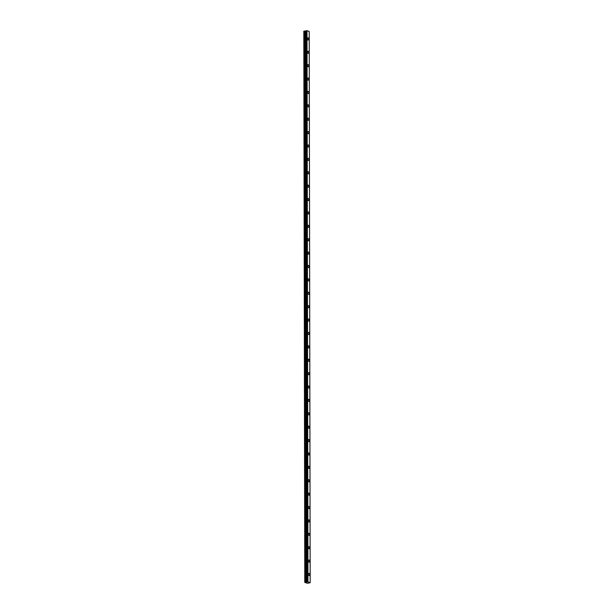 <?xml version="1.0" encoding="UTF-8"?>
<svg xmlns="http://www.w3.org/2000/svg" width="614" height="614" viewBox="0 0 614 614"><rect width="100%" height="100%" fill="white"/><g stroke="black" fill="none" stroke-linecap="round" stroke-linejoin="round"><path stroke-width="0.92" d="M307.361 581.903L305.411 582.264L304.444 31.068L303.815 31.253L304.774 582.448L307.537 583.3L310.185 582.686L307.967 581.918L307 30.723L306.401 30.7L307.361 581.903L306.463 30.7M306.094 30.861L306.877 582.126L305.941 30.907M308.765 39.135A1.098 0.622 79.5 0 0 307.921 37.838A1.098 0.622 79.5 0 0 307.476 38.69A1.098 0.622 79.5 0 0 308.32 39.987A1.098 0.622 79.5 0 0 308.765 39.135M309.702 574.712A1.098 0.622 79.5 0 0 308.857 573.415A1.098 0.622 79.5 0 0 308.412 574.267A1.098 0.622 79.5 0 0 309.256 575.564A1.098 0.622 79.5 0 0 309.702 574.712M309.679 561.319A1.098 0.622 79.5 0 0 308.834 560.022A1.098 0.622 79.5 0 0 308.389 560.881A1.098 0.622 79.5 0 0 309.233 562.178A1.098 0.622 79.5 0 0 309.679 561.319M309.656 547.934A1.098 0.622 79.5 0 0 308.811 546.637A1.098 0.622 79.5 0 0 308.366 547.488A1.098 0.622 79.5 0 0 309.21 548.786A1.098 0.622 79.5 0 0 309.656 547.934M309.633 534.541A1.098 0.622 79.5 0 0 308.788 533.244A1.098 0.622 79.5 0 0 308.343 534.103A1.098 0.622 79.5 0 0 309.187 535.4A1.098 0.622 79.5 0 0 309.633 534.541M309.609 521.156A1.098 0.622 79.5 0 0 308.765 519.858A1.098 0.622 79.5 0 0 308.32 520.71A1.098 0.622 79.5 0 0 309.164 522.007A1.098 0.622 79.5 0 0 309.609 521.156M309.586 507.763A1.098 0.622 79.5 0 0 308.742 506.466A1.098 0.622 79.5 0 0 308.297 507.325A1.098 0.622 79.5 0 0 309.141 508.622A1.098 0.622 79.5 0 0 309.586 507.763M309.563 494.377A1.098 0.622 79.5 0 0 308.719 493.08A1.098 0.622 79.5 0 0 308.274 493.932A1.098 0.622 79.5 0 0 309.118 495.229A1.098 0.622 79.5 0 0 309.563 494.377M309.54 480.985A1.098 0.622 79.5 0 0 308.696 479.688A1.098 0.622 79.5 0 0 308.251 480.539A1.098 0.622 79.5 0 0 309.095 481.844A1.098 0.622 79.5 0 0 309.54 480.985M309.517 467.599A1.098 0.622 79.5 0 0 308.673 466.295A1.098 0.622 79.5 0 0 308.228 467.154A1.098 0.622 79.5 0 0 309.072 468.451A1.098 0.622 79.5 0 0 309.517 467.599M309.494 454.206A1.098 0.622 79.5 0 0 308.65 452.909A1.098 0.622 79.5 0 0 308.205 453.761A1.098 0.622 79.5 0 0 309.049 455.058A1.098 0.622 79.5 0 0 309.494 454.206M309.471 440.814A1.098 0.622 79.5 0 0 308.627 439.517A1.098 0.622 79.5 0 0 308.182 440.376A1.098 0.622 79.5 0 0 309.026 441.673A1.098 0.622 79.5 0 0 309.471 440.814M309.448 427.428A1.098 0.622 79.5 0 0 308.604 426.131A1.098 0.622 79.5 0 0 308.159 426.983A1.098 0.622 79.5 0 0 309.003 428.28A1.098 0.622 79.5 0 0 309.448 427.428M309.425 414.036A1.098 0.622 79.5 0 0 308.581 412.738A1.098 0.622 79.5 0 0 308.136 413.598A1.098 0.622 79.5 0 0 308.972 414.895A1.098 0.622 79.5 0 0 309.425 414.036M309.402 400.65A1.098 0.622 79.5 0 0 308.558 399.353A1.098 0.622 79.5 0 0 308.105 400.205A1.098 0.622 79.5 0 0 308.949 401.502A1.098 0.622 79.5 0 0 309.402 400.65M309.372 387.257A1.098 0.622 79.5 0 0 308.535 385.96A1.098 0.622 79.5 0 0 308.082 386.82A1.098 0.622 79.5 0 0 308.926 388.117A1.098 0.622 79.5 0 0 309.372 387.257M309.349 373.872A1.098 0.622 79.5 0 0 308.512 372.575A1.098 0.622 79.5 0 0 308.059 373.427A1.098 0.622 79.5 0 0 308.903 374.724A1.098 0.622 79.5 0 0 309.349 373.872M309.326 360.479A1.098 0.622 79.5 0 0 308.481 359.182A1.098 0.622 79.5 0 0 308.036 360.034A1.098 0.622 79.5 0 0 308.88 361.339A1.098 0.622 79.5 0 0 309.326 360.479M309.303 347.094A1.098 0.622 79.5 0 0 308.458 345.789A1.098 0.622 79.5 0 0 308.013 346.649A1.098 0.622 79.5 0 0 308.857 347.946A1.098 0.622 79.5 0 0 309.303 347.094M309.279 333.701A1.098 0.622 79.5 0 0 308.435 332.404A1.098 0.622 79.5 0 0 307.99 333.256A1.098 0.622 79.5 0 0 308.834 334.553A1.098 0.622 79.5 0 0 309.279 333.701M309.256 320.308A1.098 0.622 79.5 0 0 308.412 319.011A1.098 0.622 79.5 0 0 307.967 319.871A1.098 0.622 79.5 0 0 308.811 321.168A1.098 0.622 79.5 0 0 309.256 320.308M309.233 306.923A1.098 0.622 79.5 0 0 308.389 305.626A1.098 0.622 79.5 0 0 307.944 306.478A1.098 0.622 79.5 0 0 308.788 307.775A1.098 0.622 79.5 0 0 309.233 306.923M309.21 293.53A1.098 0.622 79.5 0 0 308.366 292.233A1.098 0.622 79.5 0 0 307.921 293.093A1.098 0.622 79.5 0 0 308.765 294.39A1.098 0.622 79.5 0 0 309.21 293.53M309.187 280.145A1.098 0.622 79.5 0 0 308.343 278.848A1.098 0.622 79.5 0 0 307.898 279.7A1.098 0.622 79.5 0 0 308.742 280.997A1.098 0.622 79.5 0 0 309.187 280.145M309.164 266.752A1.098 0.622 79.5 0 0 308.32 265.455A1.098 0.622 79.5 0 0 307.875 266.315A1.098 0.622 79.5 0 0 308.719 267.612A1.098 0.622 79.5 0 0 309.164 266.752M309.141 253.367A1.098 0.622 79.5 0 0 308.297 252.07A1.098 0.622 79.5 0 0 307.852 252.922A1.098 0.622 79.5 0 0 308.696 254.219A1.098 0.622 79.5 0 0 309.141 253.367M309.118 239.974A1.098 0.622 79.5 0 0 308.274 238.677A1.098 0.622 79.5 0 0 307.829 239.529A1.098 0.622 79.5 0 0 308.673 240.834A1.098 0.622 79.5 0 0 309.118 239.974M309.095 226.589A1.098 0.622 79.5 0 0 308.251 225.284A1.098 0.622 79.5 0 0 307.806 226.144A1.098 0.622 79.5 0 0 308.65 227.441A1.098 0.622 79.5 0 0 309.095 226.589M309.072 213.196A1.098 0.622 79.5 0 0 308.228 211.899A1.098 0.622 79.5 0 0 307.783 212.751A1.098 0.622 79.5 0 0 308.627 214.048A1.098 0.622 79.5 0 0 309.072 213.196M309.049 199.803A1.098 0.622 79.5 0 0 308.205 198.506A1.098 0.622 79.5 0 0 307.76 199.366A1.098 0.622 79.5 0 0 308.604 200.663A1.098 0.622 79.5 0 0 309.049 199.803M309.026 186.418A1.098 0.622 79.5 0 0 308.182 185.121A1.098 0.622 79.5 0 0 307.737 185.973A1.098 0.622 79.5 0 0 308.581 187.27A1.098 0.622 79.5 0 0 309.026 186.418M309.003 173.025A1.098 0.622 79.5 0 0 308.159 171.728A1.098 0.622 79.5 0 0 307.714 172.588A1.098 0.622 79.5 0 0 308.558 173.885A1.098 0.622 79.5 0 0 309.003 173.025M308.98 159.64A1.098 0.622 79.5 0 0 308.136 158.343A1.098 0.622 79.5 0 0 307.691 159.195A1.098 0.622 79.5 0 0 308.535 160.492A1.098 0.622 79.5 0 0 308.98 159.64M308.957 146.247A1.098 0.622 79.5 0 0 308.113 144.95A1.098 0.622 79.5 0 0 307.668 145.81A1.098 0.622 79.5 0 0 308.512 147.107A1.098 0.622 79.5 0 0 308.957 146.247M308.934 132.862A1.098 0.622 79.5 0 0 308.09 131.557A1.098 0.622 79.5 0 0 307.645 132.417A1.098 0.622 79.5 0 0 308.489 133.714A1.098 0.622 79.5 0 0 308.934 132.862M308.911 119.469A1.098 0.622 79.5 0 0 308.067 118.172A1.098 0.622 79.5 0 0 307.622 119.024A1.098 0.622 79.5 0 0 308.458 120.329A1.098 0.622 79.5 0 0 308.911 119.469M308.888 106.084A1.098 0.622 79.5 0 0 308.044 104.779A1.098 0.622 79.5 0 0 307.599 105.639A1.098 0.622 79.5 0 0 308.435 106.936A1.098 0.622 79.5 0 0 308.888 106.084M308.857 92.691A1.098 0.622 79.5 0 0 308.021 91.394A1.098 0.622 79.5 0 0 307.568 92.246A1.098 0.622 79.5 0 0 308.412 93.543A1.098 0.622 79.5 0 0 308.857 92.691M308.834 79.298A1.098 0.622 79.5 0 0 307.998 78.001A1.098 0.622 79.5 0 0 307.545 78.861A1.098 0.622 79.5 0 0 308.389 80.158A1.098 0.622 79.5 0 0 308.834 79.298M308.811 65.913A1.098 0.622 79.5 0 0 307.967 64.616A1.098 0.622 79.5 0 0 307.522 65.468A1.098 0.622 79.5 0 0 308.366 66.765A1.098 0.622 79.5 0 0 308.811 65.913M308.788 52.52A1.098 0.622 79.5 0 0 307.944 51.223A1.098 0.622 79.5 0 0 307.499 52.083A1.098 0.622 79.5 0 0 308.343 53.38A1.098 0.622 79.5 0 0 308.788 52.52M306.885 582.11L305.918 30.915L304.444 31.068M306.117 30.754L307.061 581.965L306.401 30.7M309.218 31.483L310.177 582.678L309.226 31.491L307 30.723M304.406 31.068L305.411 582.264M305.365 582.272L304.774 582.448M306.946 30.715L307.967 581.918M307.906 581.918L307.422 581.903M303.861 31.168L304.828 582.371M305.02 31.091L305.979 582.287M306.064 582.279L305.104 31.084M305.864 30.946L306.831 582.141M306.094 30.761L307.061 581.965"/></g></svg>
